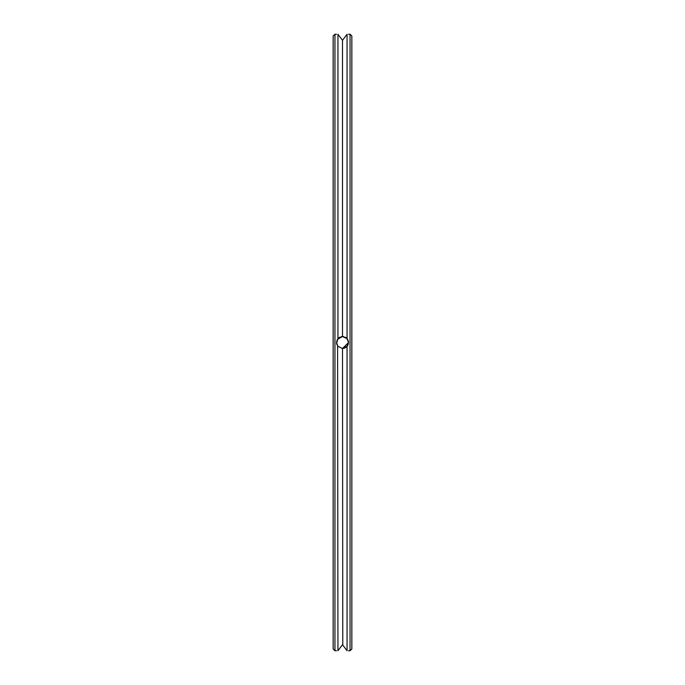<?xml version="1.0" encoding="UTF-8"?>
<svg xmlns="http://www.w3.org/2000/svg" width="685" height="685" viewBox="0 0 685 685"><rect width="100%" height="100%" fill="white"/><g stroke="black" fill="none" stroke-linecap="round" stroke-linejoin="round"><path stroke-width="1.03" d="M351.842 342.5L351.842 36.04L350.044 34.25L350.044 650.75L351.842 648.96L351.842 342.5M347.055 650.724L342.5 644.713L347.055 650.724C348.922 650.759 348.922 650.759 347.055 650.724C348.922 650.759 348.922 650.759 347.055 650.724L347.055 346.37L347.526 345.737M347.954 344.94L348.177 344.367M348.434 343.202L348.477 342.56M348.477 342.431L348.434 341.789M347.971 340.094L348.28 340.984M347.629 339.426L347.269 338.895M347.055 34.276C348.922 34.241 348.922 34.241 347.055 34.276C348.922 34.241 348.922 34.241 347.055 34.276L342.5 40.287L347.055 34.276L347.055 338.63L342.5 336.523L341.019 336.712L342.466 336.523M346.884 346.567L348.477 342.5L347.055 338.63M337.371 345.574L337.696 346.053M336.523 342.466L337.945 346.37L342.5 348.477L347.192 346.208M342.783 645.082L342.5 348.477L348.477 342.603M338.065 338.493L336.566 343.245M343.716 348.357L342.5 348.477L346.439 346.995L342.5 348.477L348.477 342.62L342.5 348.477L345.797 347.492M339.743 337.191L338.304 338.244L339.743 337.191M337.585 339.101L337.243 339.657M346.019 337.662L345.351 337.243L346.019 337.662M347.209 346.182L347.732 345.394M347.74 345.377L348.477 342.714M341.661 336.583L341.13 336.677L341.661 336.583M347.055 346.37L342.5 348.477L347.055 346.37L342.5 348.477L347.055 346.37L342.5 348.477L344.675 348.074M348.006 340.171L347.655 339.469L348.006 340.171M346.79 338.339L346.233 337.833M343.973 336.703L343.408 336.592M336.737 340.899L336.609 341.472M347.963 344.932L348.477 342.5M341.575 39.071L337.945 34.276C336.078 34.241 336.078 34.241 337.945 34.276C336.078 34.241 336.078 34.241 337.945 34.276L342.5 40.287L342.5 336.523L337.362 339.443M338.921 337.714L338.142 338.407M336.712 343.998L336.874 344.529M342.5 644.713L337.945 650.724C336.078 650.759 336.078 650.759 337.945 650.724C336.078 650.759 336.078 650.759 337.945 650.724L342.5 644.713M337.594 345.916L337.945 650.724M337.945 338.63L337.945 34.276M336.523 650.75L334.956 650.75L334.956 34.25L336.523 34.25M334.956 650.75L333.158 648.96L333.158 36.04L334.956 34.25M348.477 650.75L350.044 650.75M348.477 34.25L350.044 34.25"/></g></svg>
